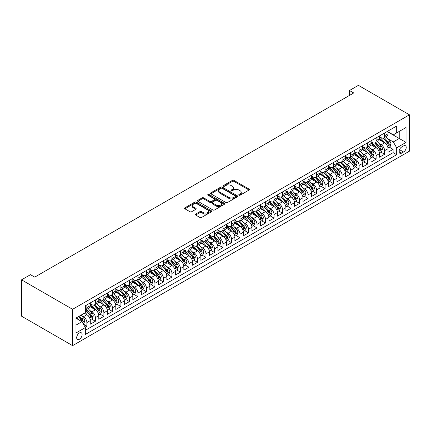 <?xml version="1.0" encoding="UTF-8"?>
<svg xmlns="http://www.w3.org/2000/svg" width="431" height="431" viewBox="0 0 431 431"><rect width="100%" height="100%" fill="white"/><g stroke="black" fill="none" stroke-linecap="round" stroke-linejoin="round"><path stroke-width="0.65" d="M239 195.184A0.824 0.479 0 0 0 240.169 195.184L249.043 190.06A1.18 0.684 0 0 0 249.387 189.575A1.18 0.684 0 0 0 249.043 189.096L234.011 180.417A1.18 0.684 0 0 0 232.341 180.417L223.473 185.54A0.824 0.479 0 0 0 223.231 185.88A0.824 0.479 0 0 0 223.473 186.214A0.824 0.479 0 0 0 224.643 186.214L225.79 185.551A3.777 2.182 0 0 1 231.135 185.551L232.384 186.273A3.777 2.182 0 0 1 233.494 187.819A3.777 2.182 0 0 1 232.384 189.36L231.237 190.023A0.824 0.479 0 0 0 230.994 190.362A0.824 0.479 0 0 0 231.237 190.696A0.824 0.479 0 0 0 232.406 190.696L233.554 190.033A3.777 2.182 0 0 1 238.898 190.033L240.148 190.761A3.777 2.182 0 0 1 241.258 192.301A3.777 2.182 0 0 1 240.148 193.842L239 194.505A0.824 0.479 0 0 0 238.758 194.844A0.824 0.479 0 0 0 239 195.184L239 194.505M79.396 339.262A3.852 2.225 120 0 0 81.912 335.873A3.852 2.225 120 0 0 81.319 332.786A3.852 2.225 120 0 0 79.396 332.974A3.852 2.225 120 0 0 76.88 336.369A3.852 2.225 120 0 0 77.472 339.456A3.852 2.225 120 0 0 79.396 339.262M195.69 214.067A1.18 0.684 0 0 0 195.34 214.546A1.18 0.684 0 0 0 195.69 215.031L199.903 217.466A1.18 0.684 0 0 0 201.573 217.466L211.427 211.777A1.18 0.684 0 0 0 211.772 211.292A1.18 0.684 0 0 0 211.427 210.813L196.396 202.134A1.18 0.684 0 0 0 194.726 202.134L184.872 207.823A1.18 0.684 0 0 0 184.527 208.308A1.18 0.684 0 0 0 184.872 208.787L189.969 211.729A1.18 0.684 0 0 0 191.639 211.729L195.857 209.294A1.18 0.684 0 0 0 196.202 208.814A1.18 0.684 0 0 0 195.857 208.329L193.33 206.869A3.157 1.826 0 0 1 192.404 205.582A3.157 1.826 0 0 1 194.354 203.895A3.157 1.826 0 0 1 197.797 204.294L207.688 210.005A3.157 1.826 0 0 1 208.615 211.292A3.157 1.826 0 0 1 206.665 212.979A3.157 1.826 0 0 1 203.222 212.585L201.573 211.632A1.18 0.684 0 0 0 199.903 211.632L195.69 214.067L195.69 215.031L199.903 212.612L199.903 211.632M409.45 114.818L358.409 85.354L349.476 90.51L353.732 92.967L34.733 277.133L30.482 274.682L21.55 279.838L72.591 309.302L409.45 114.818L409.45 151.162L72.591 345.646L72.591 309.302M225.871 202.473A1.18 0.684 0 0 0 227.541 202.473L237.395 196.784A1.18 0.684 0 0 0 237.74 196.304A1.18 0.684 0 0 0 237.395 195.819L222.364 187.146A1.18 0.684 0 0 0 220.694 187.146L210.84 192.829A1.18 0.684 0 0 0 210.495 193.314A1.18 0.684 0 0 0 210.84 193.794L225.871 202.473M208.292 195.362A0.824 0.479 0 0 1 209.132 195.475L209.132 194.494L224.411 203.319A1.18 0.684 0 0 1 224.756 203.798A1.18 0.684 0 0 1 224.411 204.283L214.557 209.967A1.18 0.684 0 0 1 212.887 209.967L197.856 201.293L197.856 200.329A1.18 0.684 0 0 0 197.511 200.808A1.18 0.684 0 0 0 197.856 201.293M197.856 200.329L202.074 197.894A1.18 0.684 0 0 1 203.744 197.894L209.843 201.412A1.18 0.684 0 0 0 211.508 201.412L214.309 199.795A1.18 0.684 0 0 0 214.654 199.316A1.18 0.684 0 0 0 214.309 198.831L207.963 195.168A0.824 0.479 0 0 1 207.72 194.834A0.824 0.479 0 0 1 208.232 194.392A0.824 0.479 0 0 1 209.132 194.494M85.117 327.167L86.879 326.148L83.35 324.112M81.34 315.438L83.479 316.672A4.811 2.78 60 0 1 86.879 322.566L90.284 320.599L90.284 324.187L95.386 321.24L91.517 319.005M89.847 310.525L91.986 311.758A4.811 2.78 60 0 1 95.386 317.652L98.791 315.691L98.791 319.274L103.893 316.327L100.024 314.091M98.354 305.617L100.493 306.85A4.811 2.78 60 0 1 103.893 312.744L107.297 310.778L107.297 314.361L112.399 311.419L108.531 309.183M106.861 300.703L109 301.937A4.811 2.78 60 0 1 112.399 307.831L115.804 305.865L115.804 309.453L120.906 306.506L117.038 304.27M115.368 295.795L117.507 297.029A4.811 2.78 60 0 1 120.906 302.918L124.311 300.957L124.311 304.539L129.413 301.592L125.545 299.362M123.875 290.882L126.008 292.116A4.811 2.78 60 0 1 129.413 298.01L132.818 296.043L132.818 299.631L137.92 296.684L134.052 294.448M132.382 285.968L134.515 287.202A4.811 2.78 60 0 1 137.92 293.096L141.325 291.135L141.325 294.718L146.427 291.771L142.559 289.535M140.889 281.06L143.022 282.294A4.811 2.78 60 0 1 146.427 288.188L149.832 286.222L149.832 289.804L154.934 286.863L151.06 284.627M149.395 276.147L151.529 277.381A4.811 2.78 60 0 1 154.934 283.275L158.333 281.308L158.333 284.896L163.441 281.949L159.567 279.714M157.902 271.239L160.036 272.473A4.811 2.78 60 0 1 163.441 278.361L166.84 276.4L166.84 279.983L171.947 277.036L168.074 274.806M166.409 266.326L168.543 267.559A4.811 2.78 60 0 1 171.947 273.453L175.347 271.487L175.347 275.075L180.454 272.128L176.581 269.892M174.916 261.412L177.049 262.646A4.811 2.78 60 0 1 180.454 268.54L183.854 266.579L183.854 270.162L188.961 267.215L185.088 264.979M183.423 256.504L185.556 257.738A4.811 2.78 60 0 1 188.961 263.632L192.361 261.665L192.361 265.254L197.468 262.307L193.594 260.071M191.93 251.591L194.063 252.825A4.811 2.78 60 0 1 197.468 258.719L200.868 256.752L200.868 260.34L205.975 257.393L202.101 255.157M200.437 246.683L202.57 247.917A4.811 2.78 60 0 1 205.975 253.805L209.374 251.844L209.374 255.427L214.482 252.48L210.608 250.249M208.943 241.769L211.077 243.003A4.811 2.78 60 0 1 214.482 248.897L217.881 246.931L217.881 250.519L222.983 247.572L219.115 245.336M217.445 236.856L219.584 238.09A4.811 2.78 60 0 1 222.983 243.984L226.388 242.023L226.388 245.605L231.49 242.658L227.622 240.423M225.952 231.948L228.091 233.182A4.811 2.78 60 0 1 231.49 239.076L234.895 237.109L234.895 240.697L239.997 237.75L236.129 235.515M234.459 227.035L236.597 228.268A4.811 2.78 60 0 1 239.997 234.162L243.402 232.196L243.402 235.784L248.504 232.837L244.636 230.601M242.965 222.127L245.104 223.36A4.811 2.78 60 0 1 248.504 229.249L251.909 227.288L251.909 230.871L257.011 227.924L253.142 225.693M251.472 217.213L253.611 218.447A4.811 2.78 60 0 1 257.011 224.341L260.416 222.374L260.416 225.963L265.518 223.016L261.649 220.78M259.979 212.3L262.118 213.534A4.811 2.78 60 0 1 265.518 219.427L268.922 217.466L268.922 221.049L274.024 218.102L270.156 215.866M268.486 207.392L270.625 208.626A4.811 2.78 60 0 1 274.024 214.519L277.429 212.553L277.429 216.141L282.531 213.194L278.663 210.958M276.993 202.478L279.132 203.712A4.811 2.78 60 0 1 282.531 209.606L285.936 207.64L285.936 211.228L291.038 208.281L287.17 206.045M285.5 197.57L287.633 198.804A4.811 2.78 60 0 1 291.038 204.698L294.443 202.732L294.443 206.314L299.545 203.367L295.677 201.137M294.007 192.657L296.14 193.891A4.811 2.78 60 0 1 299.545 199.785L302.95 197.818L302.95 201.406L308.052 198.459L304.184 196.224M302.514 187.749L304.647 188.977A4.811 2.78 60 0 1 308.052 194.871L311.457 192.91L311.457 196.493L316.559 193.546L312.685 191.31M311.02 182.836L313.154 184.069A4.811 2.78 60 0 1 316.559 189.963L319.958 187.997L319.958 191.585L325.066 188.638L321.192 186.402M319.527 177.922L321.661 179.156A4.811 2.78 60 0 1 325.066 185.05L328.465 183.083L328.465 186.671L333.572 183.725L329.699 181.489M328.034 173.014L330.168 174.248A4.811 2.78 60 0 1 333.572 180.142L336.972 178.175L336.972 181.758L342.079 178.811L338.206 176.581M336.541 168.101L338.674 169.335A4.811 2.78 60 0 1 342.079 175.228L345.479 173.262L345.479 176.85L350.586 173.903L346.713 171.667M345.048 163.193L347.181 164.421A4.811 2.78 60 0 1 350.586 170.315L353.986 168.354L353.986 171.937L359.093 168.99L355.219 166.754M353.555 158.279L355.688 159.513A4.811 2.78 60 0 1 359.093 165.407L362.493 163.441L362.493 167.029L367.6 164.082L363.726 161.846M362.062 153.366L364.195 154.6A4.811 2.78 60 0 1 367.6 160.494L370.999 158.527L370.999 162.115L376.107 159.168L372.233 156.932M370.568 148.458L372.702 149.692A4.811 2.78 60 0 1 376.107 155.586L379.506 153.619L379.506 157.202L384.608 154.255L384.608 150.672A4.811 2.78 -120 0 0 381.209 144.778L379.07 143.545M380.74 152.024L384.608 154.255M90.284 320.599A4.811 2.78 -120 0 0 86.879 314.705L84.331 313.235M98.791 315.691A4.811 2.78 -120 0 0 95.386 309.797L90.127 306.759M107.297 310.778A4.811 2.78 -120 0 0 103.893 304.884L98.634 301.845M115.804 305.865A4.811 2.78 -120 0 0 112.399 299.971L107.141 296.937M124.311 300.957A4.811 2.78 -120 0 0 120.906 295.063L115.648 292.024M132.818 296.043A4.811 2.78 -120 0 0 129.413 290.149L124.155 287.116M141.325 291.135A4.811 2.78 -120 0 0 137.92 285.241L132.662 282.203M149.832 286.222A4.811 2.78 -120 0 0 146.427 280.328L141.163 277.289M158.333 281.308A4.811 2.78 -120 0 0 154.934 275.414L149.67 272.381M166.84 276.4A4.811 2.78 -120 0 0 163.441 270.506L158.177 267.468M175.347 271.487A4.811 2.78 -120 0 0 171.947 265.593L166.684 262.56M183.854 266.579A4.811 2.78 -120 0 0 180.454 260.685L175.191 257.646M192.361 261.665A4.811 2.78 -120 0 0 188.961 255.772L183.698 252.733M200.868 256.752A4.811 2.78 -120 0 0 197.468 250.864L192.204 247.825M209.374 251.844A4.811 2.78 -120 0 0 205.975 245.95L200.711 242.912M217.881 246.931A4.811 2.78 -120 0 0 214.482 241.037L209.218 238.004M226.388 242.023A4.811 2.78 -120 0 0 222.983 236.129L217.725 233.09M234.895 237.109A4.811 2.78 -120 0 0 231.49 231.215L226.232 228.177M243.402 232.196A4.811 2.78 -120 0 0 239.997 226.307L234.739 223.269M251.909 227.288A4.811 2.78 -120 0 0 248.504 221.394L243.246 218.355M260.416 222.374A4.811 2.78 -120 0 0 257.011 216.481L251.752 213.447M268.922 217.466A4.811 2.78 -120 0 0 265.518 211.573L260.259 208.534M277.429 212.553A4.811 2.78 -120 0 0 274.024 206.659L268.766 203.621M285.936 207.64A4.811 2.78 -120 0 0 282.531 201.751L277.273 198.713M294.443 202.732A4.811 2.78 -120 0 0 291.038 196.838L285.78 193.799M302.95 197.818A4.811 2.78 -120 0 0 299.545 191.924L294.287 188.891M311.457 192.91A4.811 2.78 -120 0 0 308.052 187.016L302.788 183.978M319.958 187.997A4.811 2.78 -120 0 0 316.559 182.103L311.295 179.064M328.465 183.083A4.811 2.78 -120 0 0 325.066 177.195L319.802 174.156M336.972 178.175A4.811 2.78 -120 0 0 333.572 172.281L328.309 169.243M345.479 173.262A4.811 2.78 -120 0 0 342.079 167.368L336.816 164.335M353.986 168.354A4.811 2.78 -120 0 0 350.586 162.46L345.323 159.422M362.493 163.441A4.811 2.78 -120 0 0 359.093 157.547L353.829 154.508M370.999 158.527A4.811 2.78 -120 0 0 367.6 152.639L362.336 149.6M379.506 153.619A4.811 2.78 -120 0 0 376.107 147.725L370.843 144.687M403.583 145.91L401.708 146.987A3.728 2.155 120 0 0 399.273 150.274A3.728 2.155 120 0 0 399.844 153.264A3.728 2.155 120 0 0 401.708 153.08L403.583 151.998A3.728 2.155 120 0 0 406.018 148.711A3.728 2.155 120 0 0 405.447 145.721A3.728 2.155 120 0 0 403.583 145.91M75.991 325.119L81.949 321.682L85.349 327.576L85.349 334.451L396.692 154.697L396.692 147.822L393.287 141.928L387.577 138.637M85.349 327.576L75.991 332.974L75.991 318.046L85.349 312.642L85.349 305.768L396.692 126.019L396.692 132.893L406.045 127.49L406.045 142.419L396.692 147.822M90.284 303.704L91.986 304.69A4.811 2.78 60 0 0 94.389 304.927L97.794 302.961A4.811 2.78 -120 0 0 98.791 300.757L98.791 298.01M98.791 298.796L100.493 299.777A4.811 2.78 60 0 0 102.896 300.014L106.301 298.053A4.811 2.78 -120 0 0 107.297 295.849L107.297 293.096M107.297 293.883L109 294.863A4.811 2.78 60 0 0 111.403 295.106L114.808 293.139A4.811 2.78 -120 0 0 115.804 290.936L115.804 288.188M115.804 288.969L117.507 289.955A4.811 2.78 60 0 0 119.91 290.192L123.314 288.226A4.811 2.78 -120 0 0 124.311 286.028L124.311 283.275M124.311 284.061L126.008 285.042A4.811 2.78 60 0 0 128.416 285.279L131.821 283.318A4.811 2.78 -120 0 0 132.818 281.114L132.818 278.361M132.818 279.148L134.515 280.134A4.811 2.78 60 0 0 136.923 280.371L140.328 278.404A4.811 2.78 -120 0 0 141.325 276.201L141.325 273.453M141.325 274.24L143.022 275.22A4.811 2.78 60 0 0 145.43 275.457L148.835 273.496A4.811 2.78 -120 0 0 149.832 271.293L149.832 268.54M149.832 269.327L151.529 270.307A4.811 2.78 60 0 0 153.937 270.549L157.337 268.583A4.811 2.78 -120 0 0 158.333 266.38L158.333 263.632M158.333 264.413L160.036 265.399A4.811 2.78 60 0 0 162.444 265.636L165.843 263.67A4.811 2.78 -120 0 0 166.84 261.472L166.84 258.719M166.84 259.505L168.543 260.486A4.811 2.78 60 0 0 170.951 260.723L174.35 258.762A4.811 2.78 -120 0 0 175.347 256.558L175.347 253.805M175.347 254.592L177.049 255.578A4.811 2.78 60 0 0 179.458 255.815L182.857 253.848A4.811 2.78 -120 0 0 183.854 251.645L183.854 248.897M183.854 249.684L185.556 250.664A4.811 2.78 60 0 0 187.964 250.901L191.364 248.94A4.811 2.78 -120 0 0 192.361 246.737L192.361 243.984M192.361 244.77L194.063 245.751A4.811 2.78 60 0 0 196.471 245.993L199.871 244.027A4.811 2.78 -120 0 0 200.868 241.823L200.868 239.076M200.868 239.862L202.57 240.843A4.811 2.78 60 0 0 204.978 241.08L208.378 239.113A4.811 2.78 -120 0 0 209.374 236.915L209.374 234.162M209.374 234.949L211.077 235.929A4.811 2.78 60 0 0 213.485 236.166L216.885 234.205A4.811 2.78 -120 0 0 217.881 232.002L217.881 229.249M217.881 230.035L219.584 231.021A4.811 2.78 60 0 0 221.987 231.258L225.391 229.292A4.811 2.78 -120 0 0 226.388 227.089L226.388 224.341M226.388 225.127L228.091 226.108A4.811 2.78 60 0 0 230.493 226.345L233.898 224.384A4.811 2.78 -120 0 0 234.895 222.18L234.895 219.427M234.895 220.214L236.597 221.195A4.811 2.78 60 0 0 239 221.437L242.405 219.471A4.811 2.78 -120 0 0 243.402 217.267L243.402 214.519M243.402 215.306L245.104 216.287A4.811 2.78 60 0 0 247.507 216.524L250.912 214.557A4.811 2.78 -120 0 0 251.909 212.359L251.909 209.606M251.909 210.393L253.611 211.373A4.811 2.78 60 0 0 256.014 211.61L259.419 209.649A4.811 2.78 -120 0 0 260.416 207.446L260.416 204.693M260.416 205.479L262.118 206.465A4.811 2.78 60 0 0 264.521 206.702L267.926 204.736A4.811 2.78 -120 0 0 268.922 202.532L268.922 199.785M268.922 200.571L270.625 201.552A4.811 2.78 60 0 0 273.028 201.789L276.433 199.828A4.811 2.78 -120 0 0 277.429 197.624L277.429 194.871M277.429 195.658L279.132 196.638A4.811 2.78 60 0 0 281.535 196.881L284.939 194.914A4.811 2.78 -120 0 0 285.936 192.711L285.936 189.963M285.936 190.75L287.633 191.73A4.811 2.78 60 0 0 290.041 191.967L293.446 190.001A4.811 2.78 -120 0 0 294.443 187.803L294.443 185.05M294.443 185.836L296.14 186.817A4.811 2.78 60 0 0 298.548 187.059L301.953 185.093A4.811 2.78 -120 0 0 302.95 182.889L302.95 180.136M302.95 180.923L304.647 181.909A4.811 2.78 60 0 0 307.055 182.146L310.46 180.18A4.811 2.78 -120 0 0 311.457 177.976L311.457 175.228M311.457 176.015L313.154 176.996A4.811 2.78 60 0 0 315.562 177.233L318.962 175.272A4.811 2.78 -120 0 0 319.958 173.068L319.958 170.315M319.958 171.102L321.661 172.082A4.811 2.78 60 0 0 324.069 172.325L327.468 170.358A4.811 2.78 -120 0 0 328.465 168.155L328.465 165.407M328.465 166.194L330.168 167.174A4.811 2.78 60 0 0 332.576 167.411L335.975 165.445A4.811 2.78 -120 0 0 336.972 163.247L336.972 160.494M336.972 161.28L338.674 162.261A4.811 2.78 60 0 0 341.083 162.503L344.482 160.537A4.811 2.78 -120 0 0 345.479 158.333L345.479 155.58M345.479 156.367L347.181 157.353A4.811 2.78 60 0 0 349.589 157.59L352.989 155.623A4.811 2.78 -120 0 0 353.986 153.42L353.986 150.672M353.986 151.459L355.688 152.439A4.811 2.78 60 0 0 358.096 152.676L361.496 150.715A4.811 2.78 -120 0 0 362.493 148.512L362.493 145.759M362.493 146.545L364.195 147.526A4.811 2.78 60 0 0 366.603 147.768L370.003 145.802A4.811 2.78 -120 0 0 370.999 143.598L370.999 140.851M370.999 141.637L372.702 142.618A4.811 2.78 60 0 0 375.11 142.855L378.51 140.889A4.811 2.78 -120 0 0 379.506 138.69L379.506 135.937M85.349 330.324L393.115 152.639L393.115 149.347L388.013 152.294L388.013 148.706A4.811 2.78 -120 0 0 384.608 142.812L379.35 139.779M379.506 136.724L381.209 137.704A4.811 2.78 -120 0 0 383.612 137.947A4.811 2.78 -120 0 0 384.608 135.743L384.608 132.99M383.612 137.947L387.016 135.98A4.811 2.78 -120 0 0 388.013 133.777L388.013 131.024M86.879 304.884L86.879 307.637A4.811 2.78 60 0 1 85.882 309.835A4.811 2.78 60 0 1 85.349 310.034M85.882 309.835L89.287 307.874A4.811 2.78 -120 0 0 90.284 305.671L90.284 302.918M95.386 299.971L95.386 302.724A4.811 2.78 60 0 1 94.389 304.927M103.893 295.063L103.893 297.81A4.811 2.78 60 0 1 102.896 300.014M112.399 290.149L112.399 292.902A4.811 2.78 60 0 1 111.403 295.106M120.906 285.241L120.906 287.989A4.811 2.78 60 0 1 119.91 290.192M129.413 280.328L129.413 283.081A4.811 2.78 60 0 1 128.416 285.279M137.92 275.414L137.92 278.167A4.811 2.78 60 0 1 136.923 280.371M146.427 270.506L146.427 273.254A4.811 2.78 60 0 1 145.43 275.457M154.934 265.593L154.934 268.346A4.811 2.78 60 0 1 153.937 270.549M163.441 260.685L163.441 263.433A4.811 2.78 60 0 1 162.444 265.636M171.947 255.772L171.947 258.525A4.811 2.78 60 0 1 170.951 260.723M180.454 250.858L180.454 253.611A4.811 2.78 60 0 1 179.458 255.815M188.961 245.95L188.961 248.698A4.811 2.78 60 0 1 187.964 250.901M197.468 241.037L197.468 243.79A4.811 2.78 60 0 1 196.471 245.993M205.975 236.129L205.975 238.876A4.811 2.78 60 0 1 204.978 241.08M214.482 231.215L214.482 233.968A4.811 2.78 60 0 1 213.485 236.166M222.983 226.302L222.983 229.055A4.811 2.78 60 0 1 221.987 231.258M231.49 221.394L231.49 224.142A4.811 2.78 60 0 1 230.493 226.345M239.997 216.481L239.997 219.234A4.811 2.78 60 0 1 239 221.437M248.504 211.573L248.504 214.32A4.811 2.78 60 0 1 247.507 216.524M257.011 206.659L257.011 209.412A4.811 2.78 60 0 1 256.014 211.61M265.518 201.746L265.518 204.499A4.811 2.78 60 0 1 264.521 206.702M274.024 196.838L274.024 199.585A4.811 2.78 60 0 1 273.028 201.789M282.531 191.924L282.531 194.677A4.811 2.78 60 0 1 281.535 196.881M291.038 187.016L291.038 189.764A4.811 2.78 60 0 1 290.041 191.967M299.545 182.103L299.545 184.856A4.811 2.78 60 0 1 298.548 187.059M308.052 177.195L308.052 179.942A4.811 2.78 60 0 1 307.055 182.146M316.559 172.281L316.559 175.029A4.811 2.78 60 0 1 315.562 177.233M325.066 167.368L325.066 170.121A4.811 2.78 60 0 1 324.069 172.325M333.572 162.46L333.572 165.208A4.811 2.78 60 0 1 332.576 167.411M342.079 157.547L342.079 160.3A4.811 2.78 60 0 1 341.083 162.503M350.586 152.639L350.586 155.386A4.811 2.78 60 0 1 349.589 157.59M359.093 147.725L359.093 150.473A4.811 2.78 60 0 1 358.096 152.676M367.6 142.812L367.6 145.565A4.811 2.78 60 0 1 366.603 147.768M376.107 137.904L376.107 140.651A4.811 2.78 60 0 1 375.11 142.855M376.107 155.586L376.107 159.168M367.6 160.494L367.6 164.082M359.093 165.407L359.093 168.99M350.586 170.315L350.586 173.903M342.079 175.228L342.079 178.811M333.572 180.142L333.572 183.725M325.066 185.05L325.066 188.638M316.559 189.963L316.559 193.546M308.052 194.871L308.052 198.459M299.545 199.785L299.545 203.367M291.038 204.698L291.038 208.281M282.531 209.606L282.531 213.194M274.024 214.519L274.024 218.102M265.518 219.427L265.518 223.016M257.011 224.341L257.011 227.924M248.504 229.249L248.504 232.837M239.997 234.162L239.997 237.75M231.49 239.076L231.49 242.658M222.983 243.984L222.983 247.572M214.482 248.897L214.482 252.48M205.975 253.805L205.975 257.393M197.468 258.719L197.468 262.307M188.961 263.632L188.961 267.215M180.454 268.54L180.454 272.128M171.947 273.453L171.947 277.036M163.441 278.361L163.441 281.949M154.934 283.275L154.934 286.863M146.427 288.188L146.427 291.771M137.92 293.096L137.92 296.684M129.413 298.01L129.413 301.592M120.906 302.918L120.906 306.506M112.399 307.831L112.399 311.419M103.893 312.744L103.893 316.327M95.386 317.652L95.386 321.24M86.879 322.566L86.879 326.148M81.949 321.682L75.991 318.245M393.287 141.928L399.241 138.491L399.241 131.417L406.045 127.49M388.013 132.01L406.045 142.419M388.013 131.811L393.287 134.86L396.692 132.893M21.55 279.838L21.55 316.182L72.591 345.646M349.476 90.51L349.476 95.418M389.247 147.111L393.115 149.347M393.115 152.639L396.692 154.697M239.334 195.297L240.148 194.828A3.777 2.182 0 0 0 241.258 193.282L241.258 192.301M233.494 187.819L233.494 188.8A3.777 2.182 0 0 1 232.384 190.34L231.566 190.814M249.043 189.096L249.043 190.06L234.011 181.403A1.18 0.684 0 0 0 232.341 181.403L223.802 186.332M237.379 196.795L222.364 188.126A1.18 0.684 0 0 0 220.694 188.126L210.856 193.805M235.31 196.638A0.824 0.479 0 0 0 235.547 196.304A0.824 0.479 0 0 0 235.31 195.965L222.116 188.347A0.824 0.479 0 0 0 220.947 188.347L219.735 189.047A3.777 2.182 0 0 0 218.63 190.588A3.777 2.182 0 0 0 219.735 192.134L228.753 197.339A3.777 2.182 0 0 0 234.098 197.339L235.31 196.638L235.31 197.624A0.824 0.479 0 0 0 235.547 197.285L235.547 196.304M218.63 190.588L218.63 191.574A3.777 2.182 0 0 0 219.735 193.115L219.735 192.134M235.31 197.624L234.098 198.319A3.777 2.182 0 0 1 228.753 198.319L219.735 193.115M197.872 201.299L202.074 198.874L202.074 197.894M214.654 199.316L214.654 200.296A1.18 0.684 0 0 1 214.309 200.781L211.508 202.392A1.18 0.684 0 0 1 209.843 202.392L203.744 198.874A1.18 0.684 0 0 0 202.074 198.874M209.132 195.475L224.395 204.289M216.168 205.064A3.157 1.826 0 0 0 219.605 205.458A3.157 1.826 0 0 0 221.556 203.777A3.157 1.826 0 0 0 220.634 202.484L217.149 200.474A1.18 0.684 0 0 0 215.478 200.474L212.677 202.085A1.18 0.684 0 0 0 212.332 202.57A1.18 0.684 0 0 0 212.677 203.049L216.168 205.064L216.168 206.045A3.157 1.826 0 0 0 219.605 206.444A3.157 1.826 0 0 0 221.556 204.757L221.556 203.777M212.332 202.57L212.332 203.551A1.18 0.684 0 0 0 212.677 204.035L212.677 203.049M216.168 206.045L212.677 204.035M208.615 211.292L208.615 212.278A3.157 1.826 0 0 1 206.665 213.959A3.157 1.826 0 0 1 203.222 213.566L201.573 212.612A1.18 0.684 0 0 0 199.903 212.612M192.404 205.582L192.404 206.562A3.157 1.826 0 0 0 193.33 207.855L193.33 206.869M195.841 209.304L193.33 207.855M211.411 211.788L196.396 203.12A1.18 0.684 0 0 0 194.726 203.12L184.888 208.798M387.943 147.865L390.141 146.594L390.992 144.137A3.189 1.843 -120 0 0 389.748 141.147L385.864 136.649M385.082 143.124L380.476 137.791A9.202 5.312 -120 0 0 379.506 136.778M382.556 141.627L379.975 138.642A7.639 4.412 -120 0 0 379.506 138.13M383.181 138.119L387.113 142.666A3.189 1.843 60 0 1 388.25 144.864C388.73 145.506 389.069 145.312 389.268 144.277A3.189 1.843 -120 0 0 388.132 142.079L384.247 137.581M383.412 138.044L387.636 142.936A1.622 0.937 60 0 1 388.045 143.571L389.268 144.277M388.25 144.864L388.482 145.242M379.436 152.773L381.634 151.507L382.486 149.051A3.189 1.843 -120 0 0 381.241 146.055L377.357 141.557M376.575 148.038L371.969 142.699A9.202 5.312 -120 0 0 370.999 141.686M374.049 146.54L371.474 143.555A7.639 4.412 -120 0 0 370.999 143.038M374.674 143.027L378.607 147.58A3.189 1.843 60 0 1 379.743 149.778C380.223 150.419 380.562 150.22 380.762 149.185A3.189 1.843 -120 0 0 379.625 146.993L375.74 142.489M374.905 142.952L379.129 147.844A1.622 0.937 60 0 1 379.539 148.48L380.762 149.185M379.743 149.778L379.975 150.155M370.929 157.687L373.127 156.421L373.979 153.964A3.189 1.843 -120 0 0 372.734 150.969L368.85 146.47M368.069 152.946L363.462 147.612A9.202 5.312 -120 0 0 362.493 146.599M365.542 151.448L362.967 148.463A7.639 4.412 -120 0 0 362.493 147.952M366.167 147.941L370.1 152.493A3.189 1.843 60 0 1 371.236 154.686C371.716 155.327 372.055 155.133 372.255 154.099A3.189 1.843 -120 0 0 371.118 151.901L367.234 147.402M366.398 147.865L370.622 152.757A1.622 0.937 60 0 1 371.032 153.393L372.255 154.099M371.236 154.686L371.468 155.063M362.423 162.6L364.621 161.329L365.472 158.872A3.189 1.843 -120 0 0 364.227 155.882L360.343 151.378M359.562 157.859L354.955 152.52A9.202 5.312 -120 0 0 353.986 151.513M357.035 156.361L354.46 153.377A7.639 4.412 -120 0 0 353.986 152.865M357.66 152.849L361.593 157.401A3.189 1.843 60 0 1 362.73 159.599C363.209 160.24 363.548 160.041 363.748 159.007A3.189 1.843 -120 0 0 362.611 156.814L358.727 152.315M357.892 152.779L362.115 157.665A1.622 0.937 60 0 1 362.525 158.301L363.748 159.007M362.73 159.599L362.961 159.976M353.916 167.508L356.114 166.242L356.965 163.785A3.189 1.843 -120 0 0 355.72 160.79L351.836 156.291M351.055 162.767L346.449 157.434A9.202 5.312 -120 0 0 345.479 156.421M348.528 161.275L345.953 158.285A7.639 4.412 -120 0 0 345.479 157.773M349.153 157.762L353.086 162.315A3.189 1.843 60 0 1 354.223 164.507C354.702 165.148 355.042 164.954 355.241 163.92A3.189 1.843 -120 0 0 354.104 161.722L350.22 157.223M349.385 157.687L353.609 162.579A1.622 0.937 60 0 1 354.018 163.214L355.241 163.92M354.223 164.507L354.454 164.89M345.409 172.422L347.607 171.15L348.458 168.693A3.189 1.843 -120 0 0 347.214 165.703L343.329 161.205M342.548 167.681L337.942 162.347A9.202 5.312 -120 0 0 336.972 161.334M340.021 166.183L337.446 163.198A7.639 4.412 -120 0 0 336.972 162.686M340.646 162.676L344.579 167.223A3.189 1.843 60 0 1 345.716 169.421C346.195 170.062 346.535 169.868 346.734 168.833A3.189 1.843 -120 0 0 345.597 166.635L341.713 162.137M340.878 162.6L345.102 167.492A1.622 0.937 60 0 1 345.511 168.128L346.734 168.833M345.716 169.421L345.948 169.798M336.902 177.33L339.1 176.063L339.951 173.607A3.189 1.843 -120 0 0 338.712 170.611L334.822 166.113M334.047 172.594L329.435 167.255A9.202 5.312 -120 0 0 328.465 166.242M331.514 171.096L328.939 168.112A7.639 4.412 -120 0 0 328.465 167.594M332.139 167.584L336.072 172.136A3.189 1.843 60 0 1 337.209 174.334C337.688 174.975 338.028 174.776 338.227 173.741A3.189 1.843 -120 0 0 337.096 171.549L333.206 167.045M332.371 167.508L336.595 172.4A1.622 0.937 60 0 1 337.004 173.036L338.227 173.741M337.209 174.334L337.441 174.711M328.395 182.243L330.593 180.972L331.444 178.52A3.189 1.843 -120 0 0 330.205 175.525L326.315 171.026M325.54 177.502L320.928 172.168A9.202 5.312 -120 0 0 319.958 171.155M323.008 176.004L320.432 173.02A7.639 4.412 -120 0 0 319.958 172.508M323.633 172.497L327.565 177.049A3.189 1.843 60 0 1 328.702 179.242C329.182 179.883 329.521 179.689 329.726 178.655A3.189 1.843 -120 0 0 328.589 176.457L324.699 171.958M323.864 172.422L328.088 177.313A1.622 0.937 60 0 1 328.497 177.949L329.726 178.655M328.702 179.242L328.934 179.619M319.888 187.156L322.086 185.885L322.938 183.428A3.189 1.843 -120 0 0 321.698 180.438L317.809 175.934M317.033 182.415L312.421 177.076A9.202 5.312 -120 0 0 311.457 176.069M314.501 180.918L311.925 177.933A7.639 4.412 -120 0 0 311.457 177.421M315.126 177.405L319.059 181.957A3.189 1.843 60 0 1 320.195 184.156C320.675 184.797 321.014 184.597 321.219 183.563A3.189 1.843 -120 0 0 320.082 181.37L316.192 176.872M315.357 177.335L319.581 182.221A1.622 0.937 60 0 1 319.991 182.857L321.219 183.563M320.195 184.156L320.427 184.533M311.381 192.064L313.579 190.798L314.431 188.342A3.189 1.843 -120 0 0 313.192 185.346L309.302 180.848M308.526 187.323L303.914 181.99A9.202 5.312 -120 0 0 302.95 180.977M305.994 185.831L303.419 182.841A7.639 4.412 -120 0 0 302.95 182.329M306.619 182.318L310.552 186.871A3.189 1.843 60 0 1 311.688 189.064C312.168 189.705 312.507 189.511 312.712 188.476A3.189 1.843 -120 0 0 311.575 186.278L307.686 181.78M306.85 182.243L311.074 187.135A1.622 0.937 60 0 1 311.484 187.771L312.712 188.476M311.688 189.064L311.92 189.446M302.874 196.978L305.073 195.706L305.924 193.25A3.189 1.843 -120 0 0 304.685 190.26L300.795 185.761M300.019 192.237L295.407 186.903A9.202 5.312 -120 0 0 294.443 185.89M297.492 190.739L294.912 187.754A7.639 4.412 -120 0 0 294.443 187.243M298.117 187.232L302.045 191.779A3.189 1.843 60 0 1 303.182 193.977C303.661 194.618 304 194.424 304.205 193.39A3.189 1.843 -120 0 0 303.068 191.192L299.179 186.693M298.344 187.156L302.573 192.048A1.622 0.937 60 0 1 302.977 192.684L304.205 193.39M303.182 193.977L303.413 194.354M294.368 201.886L296.566 200.62L297.417 198.163A3.189 1.843 -120 0 0 296.178 195.168L292.288 190.669M291.512 197.15L286.901 191.811A9.202 5.312 -120 0 0 285.936 190.798M288.985 195.652L286.405 192.668A7.639 4.412 -120 0 0 285.936 192.151M289.61 192.14L293.538 196.692A3.189 1.843 60 0 1 294.675 198.89C295.154 199.531 295.494 199.332 295.698 198.298A3.189 1.843 -120 0 0 294.562 196.105L290.672 191.601M289.842 192.064L294.066 196.956A1.622 0.937 60 0 1 294.475 197.592L295.698 198.298M294.675 198.89L294.906 199.267M285.861 206.799L288.059 205.528L288.91 203.076A3.189 1.843 -120 0 0 287.671 200.081L283.781 195.582M283.005 202.058L278.394 196.725A9.202 5.312 -120 0 0 277.429 195.712M280.479 200.56L277.898 197.576A7.639 4.412 -120 0 0 277.429 197.064M281.104 197.053L285.031 201.606A3.189 1.843 60 0 1 286.168 203.798C286.647 204.439 286.987 204.246 287.191 203.211A3.189 1.843 -120 0 0 286.055 201.013L282.165 196.514M281.335 196.978L285.559 201.87A1.622 0.937 60 0 1 285.968 202.505L287.191 203.211M286.168 203.798L286.399 204.175M277.354 211.713L279.552 210.441L280.403 207.984A3.189 1.843 -120 0 0 279.164 204.994L275.274 200.49M274.499 206.972L269.887 201.633A9.202 5.312 -120 0 0 268.922 200.625M271.972 205.474L269.391 202.489A7.639 4.412 -120 0 0 268.922 201.977M272.597 201.961L276.524 206.514A3.189 1.843 60 0 1 277.661 208.712C278.14 209.353 278.48 209.154 278.685 208.119A3.189 1.843 -120 0 0 277.548 205.926L273.658 201.428M272.828 201.891L277.052 206.778A1.622 0.937 60 0 1 277.462 207.413L278.685 208.119M277.661 208.712L277.893 209.089M268.852 216.621L271.051 215.355L271.896 212.898A3.189 1.843 -120 0 0 270.657 209.902L266.773 205.404M265.992 211.88L261.38 206.546A9.202 5.312 -120 0 0 260.416 205.533M263.465 210.382L260.884 207.397A7.639 4.412 -120 0 0 260.416 206.885M264.09 206.875L268.017 211.427A3.189 1.843 60 0 1 269.154 213.62C269.634 214.261 269.978 214.067 270.178 213.033A3.189 1.843 -120 0 0 269.041 210.834L265.157 206.336M264.322 206.799L268.545 211.691A1.622 0.937 60 0 1 268.955 212.327L270.178 213.033M269.154 213.62L269.386 214.002M260.346 221.534L262.544 220.263L263.389 217.806A3.189 1.843 -120 0 0 262.15 214.816L258.266 210.317M257.485 216.793L252.873 211.454A9.202 5.312 -120 0 0 251.909 210.447M254.958 215.295L252.377 212.311A7.639 4.412 -120 0 0 251.909 211.799M255.583 211.788L259.516 216.335A3.189 1.843 60 0 1 260.647 218.533C261.127 219.174 261.472 218.98 261.671 217.946A3.189 1.843 -120 0 0 260.534 215.748L256.65 211.249M255.815 211.713L260.038 216.604A1.622 0.937 60 0 1 260.448 217.235L261.671 217.946M260.647 218.533L260.884 218.91M251.839 226.442L254.037 225.176L254.883 222.719A3.189 1.843 -120 0 0 253.643 219.724L249.759 215.225M248.978 221.706L244.366 216.367A9.202 5.312 -120 0 0 243.402 215.355M246.451 220.209L243.871 217.224A7.639 4.412 -120 0 0 243.402 216.707M247.076 216.696L251.009 221.248A3.189 1.843 60 0 1 252.146 223.447C252.62 224.088 252.965 223.888 253.164 222.854A3.189 1.843 -120 0 0 252.027 220.661L248.143 216.157M247.308 216.621L251.532 221.512A1.622 0.937 60 0 1 251.941 222.148L253.164 222.854M252.146 223.447L252.377 223.824M243.332 231.355L245.53 230.084L246.381 227.633A3.189 1.843 -120 0 0 245.137 224.637L241.252 220.139M240.471 226.614L235.865 221.281A9.202 5.312 -120 0 0 234.895 220.268M237.944 225.117L235.364 222.132A7.639 4.412 -120 0 0 234.895 221.62M238.569 221.609L242.502 226.162A3.189 1.843 60 0 1 243.639 228.355C244.118 228.996 244.458 228.802 244.657 227.767A3.189 1.843 -120 0 0 243.52 225.569L239.636 221.071M238.801 221.534L243.025 226.426A1.622 0.937 60 0 1 243.434 227.062L244.657 227.767M243.639 228.355L243.871 228.732M234.825 236.269L237.023 234.997L237.874 232.541A3.189 1.843 -120 0 0 236.63 229.551L232.745 225.047M231.964 231.528L227.358 226.189A9.202 5.312 -120 0 0 226.388 225.176M229.437 230.03L226.857 227.045A7.639 4.412 -120 0 0 226.388 226.534M230.062 226.517L233.995 231.07A3.189 1.843 60 0 1 235.132 233.268C235.612 233.909 235.951 233.71 236.15 232.675A3.189 1.843 -120 0 0 235.014 230.483L231.129 225.984M230.294 226.447L234.518 231.334A1.622 0.937 60 0 1 234.927 231.97L236.15 232.675M235.132 233.268L235.364 233.645M226.318 241.177L228.516 239.911L229.367 237.454A3.189 1.843 -120 0 0 228.123 234.459L224.239 229.96M223.457 236.436L218.851 231.102A9.202 5.312 -120 0 0 217.881 230.089M220.931 234.938L218.35 231.953A7.639 4.412 -120 0 0 217.881 231.442M221.556 231.431L225.488 235.983A3.189 1.843 60 0 1 226.625 238.176C227.105 238.817 227.444 238.623 227.643 237.589A3.189 1.843 -120 0 0 226.507 235.391L222.622 230.892M221.787 231.355L226.011 236.247A1.622 0.937 60 0 1 226.42 236.883L227.643 237.589M226.625 238.176L226.857 238.558M217.811 246.09L220.009 244.819L220.861 242.362A3.189 1.843 -120 0 0 219.616 239.372L215.732 234.873M214.95 241.349L210.344 236.01A9.202 5.312 -120 0 0 209.374 235.003M212.424 239.851L209.849 236.867A7.639 4.412 -120 0 0 209.374 236.355M213.049 236.344L216.982 240.891A3.189 1.843 60 0 1 218.118 243.089C218.598 243.73 218.937 243.537 219.137 242.502A3.189 1.843 -120 0 0 218 240.304L214.115 235.805M213.28 236.269L217.504 241.161A1.622 0.937 60 0 1 217.914 241.791L219.137 242.502M218.118 243.089L218.35 243.467M209.304 250.998L211.502 249.732L212.354 247.275A3.189 1.843 -120 0 0 211.109 244.28L207.225 239.781M206.444 246.263L201.837 240.924A9.202 5.312 -120 0 0 200.868 239.911M203.917 244.765L201.342 241.78A7.639 4.412 -120 0 0 200.868 241.263M204.542 241.252L208.475 245.805A3.189 1.843 60 0 1 209.611 248.003C210.091 248.644 210.43 248.445 210.63 247.41A3.189 1.843 -120 0 0 209.493 245.217L205.609 240.713M204.773 241.177L208.997 246.069A1.622 0.937 60 0 1 209.407 246.704L210.63 247.41M209.611 248.003L209.843 248.38M200.798 255.912L202.996 254.64L203.847 252.189A3.189 1.843 -120 0 0 202.602 249.193L198.718 244.695M197.937 251.171L193.33 245.837A9.202 5.312 -120 0 0 192.361 244.824M195.41 249.673L192.835 246.688A7.639 4.412 -120 0 0 192.361 246.176M196.035 246.166L199.968 250.718A3.189 1.843 60 0 1 201.105 252.911C201.584 253.552 201.923 253.358 202.123 252.324A3.189 1.843 -120 0 0 200.986 250.125L197.102 245.627M196.267 246.09L200.49 250.982A1.622 0.937 60 0 1 200.9 251.618L202.123 252.324M201.105 252.911L201.336 253.288M192.291 260.825L194.489 259.554L195.34 257.097A3.189 1.843 -120 0 0 194.095 254.107L190.211 249.603M189.43 256.084L184.824 250.745A9.202 5.312 -120 0 0 183.854 249.732M186.903 254.586L184.328 251.602A7.639 4.412 -120 0 0 183.854 251.09M187.528 251.074L191.461 255.626A3.189 1.843 60 0 1 192.598 257.824C193.077 258.465 193.417 258.266 193.616 257.232A3.189 1.843 -120 0 0 192.479 255.039L188.595 250.54M187.76 251.004L191.984 255.89A1.622 0.937 60 0 1 192.393 256.526L193.616 257.232M192.598 257.824L192.829 258.201M183.784 265.733L185.982 264.467L186.833 262.01A3.189 1.843 -120 0 0 185.589 259.015L181.704 254.516M180.923 260.992L176.317 255.658A9.202 5.312 -120 0 0 175.347 254.646M178.396 259.494L175.821 256.51A7.639 4.412 -120 0 0 175.347 255.998M179.021 255.987L182.954 260.539A3.189 1.843 60 0 1 184.091 262.732C184.57 263.373 184.91 263.179 185.109 262.145A3.189 1.843 -120 0 0 183.972 259.947L180.088 255.448M179.253 255.912L183.477 260.803A1.622 0.937 60 0 1 183.886 261.439L185.109 262.145M184.091 262.732L184.323 263.115M175.277 270.646L177.475 269.375L178.326 266.918A3.189 1.843 -120 0 0 177.087 263.928L173.197 259.43M172.422 265.905L167.81 260.566A9.202 5.312 -120 0 0 166.84 259.559M169.889 264.408L167.314 261.423A7.639 4.412 -120 0 0 166.84 260.911M170.514 260.9L174.447 265.448A3.189 1.843 60 0 1 175.584 267.646C176.063 268.287 176.403 268.093 176.602 267.058A3.189 1.843 -120 0 0 175.471 264.86L171.581 260.362M170.746 260.825L174.97 265.717A1.622 0.937 60 0 1 175.379 266.347L176.602 267.058M175.584 267.646L175.816 268.023M166.77 275.554L168.968 274.288L169.819 271.832A3.189 1.843 -120 0 0 168.58 268.836L164.69 264.338M163.915 270.819L159.303 265.48A9.202 5.312 -120 0 0 158.333 264.467M161.383 269.321L158.807 266.336A7.639 4.412 -120 0 0 158.333 265.819M162.008 265.808L165.94 270.361A3.189 1.843 60 0 1 167.077 272.559C167.557 273.2 167.896 273.001 168.101 271.966A3.189 1.843 -120 0 0 166.964 269.774L163.074 265.27M162.239 265.733L166.463 270.625A1.622 0.937 60 0 1 166.872 271.261L168.101 271.966M167.077 272.559L167.309 272.936M158.263 280.468L160.461 279.196L161.313 276.745A3.189 1.843 -120 0 0 160.073 273.75L156.184 269.251M155.408 275.727L150.796 270.393A9.202 5.312 -120 0 0 149.832 269.38M152.876 274.229L150.3 271.244A7.639 4.412 -120 0 0 149.832 270.733M153.501 270.722L157.434 275.274A3.189 1.843 60 0 1 158.57 277.467C159.05 278.108 159.389 277.914 159.594 276.88A3.189 1.843 -120 0 0 158.457 274.682L154.567 270.183M153.732 270.646L157.956 275.538A1.622 0.937 60 0 1 158.366 276.174L159.594 276.88M158.57 277.467L158.802 277.844M149.756 285.381L151.954 284.11L152.806 281.653A3.189 1.843 -120 0 0 151.567 278.663L147.677 274.159M146.901 280.64L142.289 275.301A9.202 5.312 -120 0 0 141.325 274.288M144.369 279.143L141.794 276.158A7.639 4.412 -120 0 0 141.325 275.646M144.994 275.63L148.927 280.182A3.189 1.843 60 0 1 150.063 282.38C150.543 283.022 150.882 282.822 151.087 281.788A3.189 1.843 -120 0 0 149.95 279.595L146.061 275.097M145.225 275.56L149.449 280.446A1.622 0.937 60 0 1 149.859 281.082L151.087 281.788M150.063 282.38L150.295 282.758M141.249 290.289L143.448 289.023L144.299 286.567A3.189 1.843 -120 0 0 143.06 283.571L139.17 279.072M138.394 285.548L133.782 280.215A9.202 5.312 -120 0 0 132.818 279.202M135.867 284.051L133.287 281.066A7.639 4.412 -120 0 0 132.818 280.554M136.492 280.543L140.42 285.096A3.189 1.843 60 0 1 141.557 287.288C142.036 287.93 142.375 287.736 142.58 286.701A3.189 1.843 -120 0 0 141.443 284.503L137.554 280.005M136.719 280.468L140.948 285.36A1.622 0.937 60 0 1 141.352 285.995L142.58 286.701M141.557 287.288L141.788 287.671M132.743 295.203L134.941 293.931L135.792 291.475A3.189 1.843 -120 0 0 134.553 288.484L130.663 283.986M129.887 290.462L125.276 285.123A9.202 5.312 -120 0 0 124.311 284.115M127.36 288.964L124.78 285.979A7.639 4.412 -120 0 0 124.311 285.467M127.985 285.457L131.913 290.004A3.189 1.843 60 0 1 133.05 292.202C133.529 292.843 133.869 292.649 134.073 291.615A3.189 1.843 -120 0 0 132.937 289.416L129.047 284.918M128.217 285.381L132.441 290.273A1.622 0.937 60 0 1 132.85 290.903L134.073 291.615M133.05 292.202L133.281 292.579M124.236 300.111L126.434 298.845L127.285 296.388A3.189 1.843 -120 0 0 126.046 293.392L122.156 288.894M121.38 295.375L116.769 290.036A9.202 5.312 -120 0 0 115.804 289.023M118.854 293.877L116.273 290.893A7.639 4.412 -120 0 0 115.804 290.375M119.479 290.365L123.406 294.917A3.189 1.843 60 0 1 124.543 297.115C125.022 297.756 125.362 297.557 125.566 296.523A3.189 1.843 -120 0 0 124.43 294.33L120.54 289.826M119.71 290.289L123.934 295.181A1.622 0.937 60 0 1 124.343 295.817L125.566 296.523M124.543 297.115L124.774 297.492M115.729 305.024L117.927 303.753L118.778 301.301A3.189 1.843 -120 0 0 117.539 298.306L113.649 293.807M112.874 300.283L108.262 294.949A9.202 5.312 -120 0 0 107.297 293.937M110.347 298.785L107.766 295.801A7.639 4.412 -120 0 0 107.297 295.289M110.972 295.278L114.899 299.831A3.189 1.843 60 0 1 116.036 302.023C116.515 302.664 116.855 302.47 117.06 301.436A3.189 1.843 -120 0 0 115.923 299.238L112.033 294.739M111.203 295.203L115.427 300.095A1.622 0.937 60 0 1 115.837 300.73L117.06 301.436M116.036 302.023L116.268 302.4M107.227 309.937L109.426 308.666L110.271 306.209A3.189 1.843 -120 0 0 109.032 303.219L105.148 298.715M104.367 305.196L99.755 299.857A9.202 5.312 -120 0 0 98.791 298.845M101.84 303.699L99.259 300.714A7.639 4.412 -120 0 0 98.791 300.202M102.465 300.186L106.392 304.739A3.189 1.843 60 0 1 107.529 306.937C108.009 307.578 108.353 307.378 108.553 306.344A3.189 1.843 -120 0 0 107.416 304.151L103.532 299.653M102.697 300.116L106.92 305.003A1.622 0.937 60 0 1 107.33 305.638L108.553 306.344M107.529 306.937L107.761 307.314M98.721 314.845L100.919 313.579L101.764 311.123A3.189 1.843 -120 0 0 100.525 308.127L96.641 303.629M95.86 310.104L91.248 304.771A9.202 5.312 -120 0 0 90.284 303.758M93.333 308.607L90.752 305.622A7.639 4.412 -120 0 0 90.284 305.11M93.958 305.1L97.891 309.652A3.189 1.843 60 0 1 99.022 311.845C99.502 312.486 99.847 312.292 100.046 311.257A3.189 1.843 -120 0 0 98.909 309.059L95.025 304.561M94.19 305.024L98.413 309.916A1.622 0.937 60 0 1 98.823 310.552L100.046 311.257M99.022 311.845L99.259 312.227M90.214 319.759L92.412 318.487L93.258 316.031A3.189 1.843 -120 0 0 92.019 313.041L88.134 308.542M87.353 315.018L85.316 312.664M84.826 313.52L84.492 313.138M85.451 310.013L89.384 314.56A3.189 1.843 60 0 1 90.521 316.758C90.995 317.399 91.34 317.205 91.539 316.171A3.189 1.843 -120 0 0 90.402 313.973L86.518 309.474M85.683 309.937L89.907 314.829A1.622 0.937 60 0 1 90.316 315.46L91.539 316.171M90.521 316.758L90.752 317.135M83.178 323.816L83.905 323.401L84.756 320.944A3.189 1.843 -120 0 0 83.512 317.949L81.066 315.115M78.781 319.85L76.81 317.572M76.319 318.434L75.991 318.051M78.426 316.64L80.877 319.473A3.189 1.843 60 0 1 82.014 321.671C82.493 322.313 82.833 322.113 83.032 321.079A3.189 1.843 -120 0 0 81.895 318.886L79.449 316.052M78.625 316.526L81.4 319.737A1.622 0.937 60 0 1 81.809 320.373L83.032 321.079M82.014 321.671L82.246 322.049M83.479 316.672L86.879 314.705M91.986 311.758L95.386 309.797M100.493 306.85L103.893 304.884M109 301.937L112.399 299.971M117.507 297.029L120.906 295.063M126.008 292.116L129.413 290.149M134.515 287.202L137.92 285.241M143.022 282.294L146.427 280.328M151.529 277.381L154.934 275.414M160.036 272.473L163.441 270.506M168.543 267.559L171.947 265.593M177.049 262.646L180.454 260.685M185.556 257.738L188.961 255.772M194.063 252.825L197.468 250.864M202.57 247.917L205.975 245.95M211.077 243.003L214.482 241.037M219.584 238.09L222.983 236.129M228.091 233.182L231.49 231.215M236.597 228.268L239.997 226.307M245.104 223.36L248.504 221.394M253.611 218.447L257.011 216.481M262.118 213.534L265.518 211.573M270.625 208.626L274.024 206.659M279.132 203.712L282.531 201.751M287.633 198.804L291.038 196.838M296.14 193.891L299.545 191.924M304.647 188.977L308.052 187.016M313.154 184.069L316.559 182.103M321.661 179.156L325.066 177.195M330.168 174.248L333.572 172.281M338.674 169.335L342.079 167.368M347.181 164.421L350.586 162.46M355.688 159.513L359.093 157.547M364.195 154.6L367.6 152.639M372.702 149.692L376.107 147.725M381.209 144.778L384.608 142.812M384.608 135.743L388.013 133.777M86.879 307.637L90.284 305.671M95.386 302.724L98.791 300.757M103.893 297.81L107.297 295.849M112.399 292.902L115.804 290.936M120.906 287.989L124.311 286.028M129.413 283.081L132.818 281.114M137.92 278.167L141.325 276.201M146.427 273.254L149.832 271.293M154.934 268.346L158.333 266.38M163.441 263.433L166.84 261.472M171.947 258.525L175.347 256.558M180.454 253.611L183.854 251.645M188.961 248.698L192.361 246.737M197.468 243.79L200.868 241.823M205.975 238.876L209.374 236.915M214.482 233.968L217.881 232.002M222.983 229.055L226.388 227.089M231.49 224.142L234.895 222.18M239.997 219.234L243.402 217.267M248.504 214.32L251.909 212.359M257.011 209.412L260.416 207.446M265.518 204.499L268.922 202.532M274.024 199.585L277.429 197.624M282.531 194.677L285.936 192.711M291.038 189.764L294.443 187.803M299.545 184.856L302.95 182.889M308.052 179.942L311.457 177.976M316.559 175.029L319.958 173.068M325.066 170.121L328.465 168.155M333.572 165.208L336.972 163.247M342.079 160.3L345.479 158.333M350.586 155.386L353.986 153.42M359.093 150.473L362.493 148.512M367.6 145.565L370.999 143.598M376.107 140.651L379.506 138.69M384.608 150.672L388.013 148.706M399.499 149.643L403.583 151.998M399.074 151.556L401.708 153.08M240.148 194.828L240.148 193.842M231.237 190.696L231.237 190.023M232.384 190.34L232.384 189.36M223.473 186.214L223.473 185.54M232.341 181.403L232.341 180.417M234.011 181.403L234.011 180.417M210.84 193.794L210.84 192.829M220.694 188.126L220.694 187.146M222.364 188.126L222.364 187.146M237.395 196.784L237.395 195.819M228.753 198.319L228.753 197.339M234.098 198.319L234.098 197.339M203.744 198.874L203.744 197.894M209.843 202.392L209.843 201.412M211.508 202.392L211.508 201.412M214.309 200.781L214.309 199.795M224.411 204.283L224.411 203.319M201.573 212.612L201.573 211.632M203.222 213.566L203.222 212.585M195.857 209.294L195.857 208.329M184.872 208.787L184.872 207.823M194.726 203.12L194.726 202.134M196.396 203.12L196.396 202.134M211.427 211.777L211.427 210.813M387.458 146.228L390.971 144.202M380.476 137.791L380.912 137.537M388.132 142.079L389.748 141.147M385.589 143.545L387.113 142.666M378.951 151.141L382.464 149.115M371.969 142.699L372.406 142.445M379.625 146.993L381.241 146.055M377.087 148.458L378.607 147.58M370.445 156.054L373.957 154.023M363.462 147.612L363.899 147.359M371.118 151.901L372.734 150.969M368.58 153.371L370.1 152.493M361.938 160.962L365.45 158.937M354.955 152.52L355.392 152.267M362.611 156.814L364.227 155.882M360.074 158.279L361.593 157.401M353.431 165.876L356.943 163.845M346.449 157.434L346.885 157.18M354.104 161.722L355.72 160.79M351.567 163.193L353.086 162.315M344.924 170.784L348.437 168.758M337.942 162.347L338.378 162.094M345.597 166.635L347.214 165.703M343.06 168.101L344.579 167.223M336.417 175.697L339.93 173.666M329.435 167.255L329.871 167.002M337.096 171.549L338.712 170.611M334.553 173.014L336.072 172.136M327.91 180.611L331.423 178.579M320.928 172.168L321.364 171.915M328.589 176.457L330.205 175.525M326.046 177.928L327.565 177.049M319.403 185.519L322.916 183.493M312.421 177.076L312.858 176.823M320.082 181.37L321.698 180.438M317.539 182.836L319.059 181.957M310.896 190.432L314.409 188.401M303.914 181.99L304.351 181.737M311.575 186.278L313.192 185.346M309.032 187.749L310.552 186.871M302.39 195.34L305.902 193.314M295.407 186.903L295.849 186.65M303.068 191.192L304.685 190.26M300.526 192.657L302.045 191.779M293.883 200.253L297.395 198.222M286.901 191.811L287.342 191.558M294.562 196.105L296.178 195.168M292.019 197.57L293.538 196.692M285.376 205.167L288.889 203.136M278.394 196.725L278.835 196.471M286.055 201.013L287.671 200.081M283.512 202.484L285.031 201.606M276.869 210.075L280.382 208.049M269.887 201.633L270.329 201.379M277.548 205.926L279.164 204.994M275.005 207.392L276.524 206.514M268.362 214.988L271.875 212.957M261.38 206.546L261.822 206.293M269.041 210.834L270.657 209.902M266.498 212.305L268.017 211.427M259.855 219.896L263.373 217.87M252.873 211.454L253.315 211.206M260.534 215.748L262.15 214.816M257.991 217.213L259.516 216.335M251.348 224.81L254.866 222.779M244.366 216.367L244.808 216.114M252.027 220.661L253.643 219.724M249.484 222.127L251.009 221.248M242.842 229.723L246.36 227.692M235.865 221.281L236.301 221.028M243.52 225.569L245.137 224.637M240.977 227.04L242.502 226.162M234.335 234.631L237.853 232.605M227.358 226.189L227.794 225.936M235.014 230.483L236.63 229.551M232.471 231.948L233.995 231.07M225.833 239.544L229.346 237.513M218.851 231.102L219.287 230.849M226.507 235.391L228.123 234.459M223.964 236.861L225.488 235.983M217.326 244.452L220.839 242.427M210.344 236.01L210.781 235.762M218 240.304L219.616 239.372M215.462 241.769L216.982 240.891M208.82 249.366L212.332 247.335M201.837 240.924L202.274 240.67M209.493 245.217L211.109 244.28M206.955 246.683L208.475 245.805M200.313 254.279L203.825 252.248M193.33 245.837L193.767 245.584M200.986 250.125L202.602 249.193M198.449 251.596L199.968 250.718M191.806 259.187L195.318 257.162M184.824 250.745L185.26 250.492M192.479 255.039L194.095 254.107M189.942 256.504L191.461 255.626M183.299 264.101L186.812 262.07M176.317 255.658L176.753 255.405M183.972 259.947L185.589 259.015M181.435 261.418L182.954 260.539M174.792 269.009L178.305 266.983M167.81 260.566L168.246 260.319M175.471 264.86L177.087 263.928M172.928 266.326L174.447 265.448M166.285 273.922L169.798 271.891M159.303 265.48L159.739 265.227M166.964 269.774L168.58 268.836M164.421 271.239L165.94 270.361M157.778 278.835L161.291 276.804M150.796 270.393L151.233 270.14M158.457 274.682L160.073 273.75M155.914 276.152L157.434 275.274M149.271 283.743L152.784 281.718M142.289 275.301L142.726 275.048M149.95 279.595L151.567 278.663M147.407 281.06L148.927 280.182M140.765 288.657L144.277 286.626M133.782 280.215L134.224 279.961M141.443 284.503L143.06 283.571M138.901 285.974L140.42 285.096M132.258 293.565L135.77 291.539M125.276 285.123L125.717 284.869M132.937 289.416L134.553 288.484M130.394 290.882L131.913 290.004M123.751 298.478L127.264 296.447M116.769 290.036L117.21 289.783M124.43 294.33L126.046 293.392M121.887 295.795L123.406 294.917M115.244 303.392L118.757 301.361M108.262 294.949L108.704 294.696M115.923 299.238L117.539 298.306M113.38 300.709L114.899 299.831M106.737 308.3L110.25 306.274M99.755 299.857L100.197 299.604M107.416 304.151L109.032 303.219M104.873 305.617L106.392 304.739M98.23 313.213L101.748 311.182M91.248 304.771L91.69 304.518M98.909 309.059L100.525 308.127M96.366 310.53L97.891 309.652M89.723 318.121L93.241 316.095M90.402 313.973L92.019 313.041M87.859 315.438L89.384 314.56M82.353 322.383L84.735 321.003M81.895 318.886L83.512 317.949M79.498 320.265L80.877 319.473"/></g></svg>
